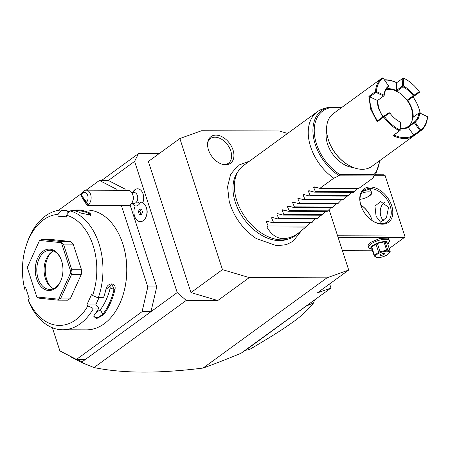 <?xml version="1.0" encoding="UTF-8"?>
<svg xmlns="http://www.w3.org/2000/svg" width="450" height="450" viewBox="0 0 450 450"><rect width="100%" height="100%" fill="white"/><g stroke="black" fill="none" stroke-linecap="round" stroke-linejoin="round"><path stroke-width="0.67" d="M287.567 133.431L279.276 130.978L201.583 130.736L179.859 138.532L222.458 269.64L249.294 277.588L326.993 277.83L348.716 270.034L329.102 209.678M300.791 231.547L293.062 241.284L286.346 244.648L276.823 245.768L256.444 238.624A46.052 30.718 -126.1 0 1 230.074 204.176A46.052 30.718 -126.1 0 1 229.196 201.206L227.559 186.773L230.659 174.246L238.309 165.246L249.452 161.184M208.491 149.901A16.509 11.014 -126.1 0 1 207.838 141.862A16.509 11.014 -126.1 0 1 219.6 135.72A16.509 11.014 -126.1 0 1 233.021 149.979A16.509 11.014 -126.1 0 1 224.477 164.717A16.509 11.014 -126.1 0 1 208.491 149.901M159.114 153.636L138.521 153.568L101.576 180.472M138.521 153.568L134.595 161.381L177.216 292.567L186.238 300.42L217.8 300.521L190.963 292.573L148.365 161.46L179.859 138.532M186.238 300.42L94.044 367.554L82.547 362.931L82.041 361.873L177.216 292.567M249.294 277.588L217.8 300.521M348.716 270.034L317.222 292.967L330.981 288.028L241.065 353.244C227.537 358.892 214.869 363.831 203.074 368.061L326.993 277.83M203.074 368.061C158.856 373.618 122.513 373.449 94.044 367.554M134.595 161.381L108.349 180.489L124.909 189.011L116.004 188.983L99.444 180.461L86.102 190.181M52.369 327.735L59.895 350.904L76.461 359.426L142.071 311.653L150.975 311.681L156.718 286.914L130.089 204.964M125.331 190.299L124.909 189.011M133.02 191.818A9.158 6.131 90.2 0 1 135.467 189.366A9.158 6.131 90.2 0 1 142.301 192.156A9.158 6.131 90.2 0 1 142.785 202.719M146.385 207.647L146.683 208.569A7.628 5.102 90.2 0 1 146.661 215.19L146.357 216.118A9.759 6.531 -89.8 0 0 146.385 207.647A9.759 6.531 -89.8 0 0 140.558 202.101M81.984 193.179L58.416 210.341M34.324 227.88L33.688 228.87M108.349 180.489L99.444 180.461M156.718 286.914L147.819 286.886L121.388 205.543M116.426 190.271L116.004 188.983M142.071 311.653L147.819 286.886M76.461 359.426L85.359 359.454M62.674 329.782A59.917 40.106 -89.8 0 0 93.178 308.97L92.554 308.002L87.834 305.949A55.558 37.187 -89.8 0 1 28.226 299.745L29.087 302.293A59.917 40.106 -89.8 0 0 62.674 329.782L86.473 329.856A59.917 40.106 -89.8 0 0 122.709 296.055L122.799 295.774A59.259 39.667 -89.8 0 0 122.957 244.339A59.259 39.667 -89.8 0 0 122.912 244.192M122.709 296.055A59.917 40.106 -89.8 0 0 122.867 244.052A59.917 40.106 -89.8 0 0 122.743 243.664A59.917 40.106 -89.8 0 0 86.844 210.026L77.293 209.998A59.917 40.106 90.2 0 1 90.073 213.165L91.013 215.162L81.006 213.137A59.917 40.106 -89.8 0 0 75.617 211.016L70.442 211.005L69.379 211.596L66.504 215.235L66.42 217.046L57.983 216.169L58.072 214.352L60.947 210.718L61.026 210.021L66.206 210.037L67.151 210.741L60.947 210.718M87.834 305.949L86.828 304.937L91.569 294.457L92.582 295.476L97.301 297.523L103.652 297.298A59.917 40.106 -89.8 0 0 104.091 295.999A59.917 40.106 -89.8 0 0 105.868 289.648C107.162 282.015 116.741 282.037 114.93 289.676A59.917 40.106 90.2 0 1 103.489 314.933L96.384 318.713L93.718 316.041L94.427 314.904A59.917 40.106 -89.8 0 0 98.359 308.987L93.178 308.97M98.477 297.281A59.917 40.106 -89.8 0 0 98.949 243.591A59.917 40.106 -89.8 0 0 70.442 211.005M28.226 299.745L29.317 298.946L25.628 287.589L24.536 288.388A55.558 37.187 -89.8 0 1 26.196 245.644A55.558 37.187 -89.8 0 1 58.072 214.352M67.101 211.697L69.733 211.044A59.917 40.106 90.2 0 1 77.293 209.998M61.026 210.021A59.917 40.106 -89.8 0 0 26.814 243.754L26.196 245.644M26.415 290.002L25.031 289.997L24.536 288.388M69.733 211.044L69.39 211.59M67.078 212.226L69.306 211.691M90.073 213.165L89.443 213.784L90.562 215.314M72.354 211.011A59.259 39.667 90.2 0 1 89.443 213.784L88.954 215.415M92.582 295.476A55.558 37.187 -89.8 0 0 66.504 215.235M51.536 239.524L70.554 241.504L60.84 241.476L41.822 239.496L51.536 239.524M36.804 296.899L27.281 267.593L36.804 296.899A32.681 21.876 -89.8 0 0 36.849 296.944L58.624 299.211L58.005 300.161L67.714 300.189A32.681 21.876 -89.8 0 0 70.571 298.108L81.27 274.489A32.681 21.876 -89.8 0 0 81.501 269.758L73.181 244.153A32.681 21.876 -89.8 0 0 70.554 241.504M86.828 304.937L95.726 304.965L98.758 308.019L98.359 308.987M99.096 297.529L95.726 304.965M103.652 297.298L97.301 297.523M104.091 295.999L104.186 295.712A59.259 39.667 -89.8 0 0 105.941 289.434L112.05 284.4L114.036 289.457A59.259 39.667 90.2 0 1 102.718 314.443L97.729 317.559L93.864 317.002L93.892 315.703M114.93 289.676L110.199 288.028L109.856 284.434M103.489 314.933L102.718 314.443L100.401 309.662A53.381 35.73 -89.8 0 0 110.199 288.028M98.758 308.019L92.554 308.002M96.097 312.593L100.401 309.662M66.96 214.661L67.151 210.741M66.459 216.197L57.983 216.169M58.005 300.161L38.981 298.176L36.849 296.944M27.281 267.593A32.681 21.876 90.2 0 1 27.287 267.508L39.532 240.474A32.681 21.876 90.2 0 1 39.583 240.435L41.822 239.496M73.181 244.153L63.467 244.125L61.402 242.752A32.681 21.876 90.2 0 0 61.358 242.702L39.583 240.435M60.84 241.476L61.358 242.702M81.501 269.758L71.786 269.73L63.467 244.125M81.27 274.489L71.561 274.455L70.92 272.137A32.681 21.876 -89.8 0 0 70.926 272.053L61.402 242.752M71.786 269.73L70.926 272.053M70.571 298.108L60.857 298.08L71.561 274.455M58.624 299.211A32.681 21.876 -89.8 0 0 58.674 299.177L70.92 272.137M60.857 298.08L58.674 299.177M39.532 240.474L27.287 267.508M36.636 278.904A20.7 13.854 90.2 0 1 43.059 251.224A20.7 13.854 90.2 0 1 61.571 260.747A20.7 13.854 90.2 0 1 61.611 260.882A20.7 13.854 90.2 0 1 61.554 278.848A20.7 13.854 90.2 0 1 49.089 290.52A20.7 13.854 90.2 0 1 36.636 278.904M61.633 278.606A19.609 13.123 90.2 0 1 49.854 289.434A19.609 13.123 90.2 0 1 38.104 278.426A19.609 13.123 90.2 0 1 49.973 250.217A19.609 13.123 90.2 0 1 61.689 261.124M53.494 288.675A19.609 13.123 -89.8 0 1 50.316 286.577A19.609 13.123 -89.8 0 1 45.388 278.449A19.609 13.123 90.2 0 1 50.422 253.08A19.609 13.123 90.2 0 1 53.612 250.999M51.311 252.349A21.493 14.389 -89.8 0 0 46.676 279.281A21.493 14.389 -89.8 0 0 51.199 287.314M77.299 359.432L82.041 361.873M70.718 356.844L70.571 356.4L70.718 356.844L82.547 362.931M330.981 288.028L329.647 283.922M314.415 300.094A81.703 54.686 90.2 0 1 313.656 302.833C307.918 310.005 300.994 316.434 292.894 322.127C283.095 329.124 274.292 334.834 249.519 349.532L245.087 350.353M245.492 350.353L306.152 306.113M313.656 302.833L306.253 306.113M374.743 175.269L385.037 175.297L404.758 235.997L337.59 235.789M391.663 205.639A20.7 13.804 -126.1 0 1 388.507 222.294A20.7 13.804 -126.1 0 1 371.717 220.32A20.7 13.804 -126.1 0 1 360.906 205.543A20.7 13.804 -126.1 0 1 360.861 205.408A20.7 13.804 -126.1 0 1 370.294 186.992A20.7 13.804 -126.1 0 1 391.663 205.639M385.037 175.297L384.064 174.797L374.996 174.769M371.936 219.853A20.7 13.804 53.9 0 0 361.373 205.346M372.538 250.791L342.433 250.695M338.062 237.246L404.421 237.454L389.194 248.541M368.578 247.101L367.982 244.732L370.091 242.623L379.8 238.416L388.395 238.101L389.301 240.373M404.421 237.454L404.994 236.728L404.758 235.997M384.356 202.421A10.35 6.924 -89.8 0 0 380.942 216.399A10.35 6.924 -89.8 0 0 383.631 220.764M388.553 207.309L386.499 217.541L380.548 222.188L376.088 216.382L374.957 206.139L380.616 201.493L388.553 207.309M360.945 205.656A19.609 13.078 -126.1 0 1 364.084 190.215A19.609 13.078 -126.1 0 1 390.195 206.111A19.609 13.078 -126.1 0 1 387.169 221.917A19.609 13.078 -126.1 0 1 371.509 220.168M372.156 220.607A19.609 13.078 53.9 0 0 371.863 219.617A19.609 13.078 53.9 0 0 371.824 219.493A19.609 13.078 53.9 0 0 361.581 205.493A19.609 13.078 53.9 0 0 360.726 204.907M359.978 199.35A8.713 2.852 162 0 0 369.793 195.677A8.713 2.852 162 0 0 371.402 194.074L371.745 193.483A9.259 3.032 162 0 0 371.953 193.022L367.521 197.027M371.953 193.022L369.962 188.983L362.841 191.317M377.814 223.2A8.713 2.852 -18 0 1 380.97 223.521L381.358 223.689M371.402 194.074A8.713 2.852 162 0 0 361.418 193.303M388.058 237.977A10.896 3.566 -18 0 1 388.789 238.798L389.396 240.654A10.896 3.566 -18 0 1 389.137 242.038L388.029 243.922A9.152 2.993 -18 0 1 387.804 244.254M372.077 249.362A9.152 2.993 -18 0 1 371.7 249.227L369.697 248.355A10.896 3.566 -18 0 1 368.674 247.388A10.896 3.566 -18 0 1 370.941 243.996A10.896 3.566 -18 0 1 381.988 239.602A10.896 3.566 -18 0 1 389.396 240.654M368.674 247.388L368.072 245.531A10.896 3.566 -18 0 1 368.179 244.434M371.7 249.227A9.152 2.993 -18 0 1 372.746 245.565A9.152 2.993 -18 0 1 383.462 241.667A9.152 2.993 -18 0 1 388.029 243.922M385.155 241.926L387.838 250.172L390.229 251.719L387.551 243.472L385.155 241.926A8.387 2.745 -18 0 0 383.991 241.926L377.387 243.444A8.387 2.745 162 0 0 375.981 244.041L378.664 252.287L374.451 255.347A8.387 2.745 162 0 0 374.214 255.949L376.493 257.49L377.297 257.569A7.301 2.391 162 0 0 378.011 257.602A7.301 2.391 162 0 0 388.401 253.958A7.301 2.391 162 0 0 386.803 251.201A7.301 2.391 162 0 0 377.303 254.16A7.301 2.391 162 0 0 377.297 257.569M375.981 244.041L371.773 247.106A8.387 2.745 162 0 0 371.537 247.703L374.214 255.949M371.773 247.106L374.451 255.347M377.387 243.444L380.064 251.691A8.387 2.745 162 0 0 378.664 252.287M383.991 241.926L386.668 250.172L380.064 251.691M387.838 250.172A8.387 2.745 162 0 0 387.276 250.155A8.387 2.745 162 0 0 386.668 250.172M388.401 253.958L389.993 252.321A8.387 2.745 162 0 0 390.229 251.719M384.024 254.407A2.177 0.714 162 0 0 384.48 253.727A2.177 0.714 162 0 0 382.995 253.513A2.177 0.714 162 0 0 380.784 254.396A2.177 0.714 162 0 0 380.334 255.071A2.177 0.714 162 0 0 381.814 255.285A2.177 0.714 162 0 0 384.024 254.407M131.676 203.394L134.083 203.4A5.445 3.645 -89.8 0 0 136.8 201.611A9.804 4.877 31.3 0 0 139.888 203.321A7.987 5.349 -89.8 0 0 140.501 202.101A9.759 6.531 -89.8 0 1 146.987 211.894A9.759 6.531 -89.8 0 1 140.422 221.625A9.759 6.531 -89.8 0 0 140.456 221.625A9.759 6.531 -89.8 0 0 146.357 216.118M140.456 221.625L140.422 221.625A9.759 6.531 -89.8 0 1 134.578 216.152A9.759 6.531 -89.8 0 1 135.293 205.892A7.987 5.349 -89.8 0 0 139.888 203.321M131.709 192.499L134.123 192.51A5.445 3.645 90.2 0 1 137.441 195.75A5.445 3.645 90.2 0 1 136.8 201.611M139.534 209.036L138.352 211.641L139.269 214.47L141.373 214.689L142.554 212.079L141.632 209.256L139.534 209.036M138.352 211.641L139.972 211.646L140.889 214.476L141.441 214.532M139.269 214.47L140.889 214.476M141.081 209.199L139.972 211.646M132.727 194.642L133.031 195.587A5.445 3.645 90.2 0 1 133.014 200.317L132.705 201.257A7.628 5.102 90.2 0 1 131.895 203.051A7.628 5.102 -89.8 0 1 128.098 205.56L87.789 205.436L87.975 204.851A7.628 5.102 90.2 0 0 89.809 202.922A7.628 5.102 90.2 0 0 90.709 194.721A7.628 5.102 90.2 0 0 86.057 190.181L128.143 190.311A7.628 5.102 90.2 0 1 132.727 194.642A7.628 5.102 90.2 0 1 132.705 201.257M81.225 195.159L81.444 194.479A7.628 5.102 90.2 0 1 82.26 192.69A7.628 5.102 90.2 0 1 86.057 190.181M86.569 202.191A5.445 3.645 -89.8 0 0 86.867 193.764A5.445 3.645 -89.8 0 0 81.281 195.024L86.569 202.191L87.975 204.851M81.152 195.604L81.281 195.024L81.152 195.604C84.127 201.291 86.344 204.57 87.789 205.436M85.388 202.331A2.723 0.332 -121.8 0 0 86.259 203.214A2.723 0.332 -121.8 0 0 85.748 201.836A2.723 0.332 -121.8 0 0 84.263 199.468A2.723 0.332 -121.8 0 0 83.391 198.585A2.723 0.332 -121.8 0 0 83.903 199.963A2.723 0.332 -121.8 0 0 85.388 202.331M222.458 269.64L190.963 292.573M325.89 108.163A43.577 29.064 53.9 0 0 323.758 108.653A43.577 29.064 53.9 0 0 317.374 111.724L243.495 165.521A43.577 29.064 53.9 0 0 238.607 170.651A43.577 29.064 53.9 0 0 236.768 200.644A43.577 29.064 53.9 0 0 288.405 239.046L285.823 239.777A42.615 28.423 -126.1 0 1 235.322 202.219A42.615 28.423 -126.1 0 1 237.122 172.89A42.615 28.423 -126.1 0 1 237.887 171.81M288.405 239.046A43.577 29.064 53.9 0 0 294.789 235.974L307.012 226.119L309.977 222.862M317.374 111.724A43.577 29.064 53.9 0 0 310.646 146.852A43.577 29.064 53.9 0 0 333.776 178.222L339.142 175.68A42.041 28.041 -126.1 0 1 313.476 137.166A42.041 28.041 -126.1 0 1 327.887 107.488L323.758 108.653M372.623 178.341A43.577 29.064 53.9 0 0 373.556 177.047L375.936 173.475A42.041 28.041 -126.1 0 1 374.141 175.787L372.623 178.341L358.718 188.466L319.871 188.347L333.776 178.222M374.141 175.787L374.079 174.487A40.989 27.338 -126.1 0 0 379.536 160.791M341.061 107.955A40.989 27.338 -126.1 0 0 314.246 129.729A40.989 27.338 -126.1 0 0 339.564 174.381L339.142 175.68M353.419 167.535A26.145 17.438 -126.1 0 1 327.532 144.028A26.145 17.438 -126.1 0 1 326.621 130.736M419.732 113.04A22.444 14.968 -126.1 0 1 415.108 122.22L420.615 130.072A32.029 21.364 53.9 0 0 427.371 116.634L419.282 112.787L427.005 116.387L427.5 117.174A32.681 21.797 -126.1 0 1 420.722 130.804L371.902 166.348A32.681 21.797 -126.1 0 1 345.459 163.187L345.043 162.889A31.59 21.071 -126.1 0 1 328.539 140.332A31.59 21.071 -126.1 0 1 328.478 140.136L328.32 139.646A32.681 21.797 -126.1 0 1 333.428 113.513L382.247 77.968A32.681 21.797 -126.1 0 1 382.365 77.878L383.141 78.126A32.029 21.364 53.9 0 0 376.38 91.564L384.024 95.158L384.148 95.704A21.786 14.535 -126.1 0 1 388.631 86.788L388.642 85.972L383.141 78.126M345.459 163.187A32.681 21.797 -126.1 0 1 328.387 139.854A32.681 21.797 -126.1 0 1 328.32 139.646M384.553 80.139A32.029 21.364 -126.1 0 1 396.669 82.716L403.397 77.946A32.681 21.797 -126.1 0 1 408.69 81.124L408.938 81.304A32.029 21.364 53.9 0 0 403.751 78.188L403.346 86.023A22.444 14.968 -126.1 0 1 413.949 95.248L419.271 91.699L419.254 92.52L407.767 100.558C411.576 106.144 413.387 111.718 413.201 117.287M384.328 79.819A32.681 21.797 -126.1 0 1 396.737 82.671M420.722 130.804A32.681 21.797 -126.1 0 1 420.604 130.888L414.039 135.669A32.681 21.797 -126.1 0 1 393.002 135.602L399.566 130.826A32.681 21.797 -126.1 0 1 383.732 117.039L377.173 121.815L370.642 109.086L368.904 96.373L375.463 91.592A32.681 21.797 -126.1 0 1 382.247 77.968M420.233 113.198A32.029 21.364 53.9 0 0 419.175 109.153L420.272 113.22M419.175 109.153A32.029 21.364 53.9 0 0 413.089 97.009M375.463 91.592L375.958 92.385L369.787 96.874L368.904 96.373M382.714 116.978L378.596 108.681L377.426 100.462L369.787 96.874A32.029 21.364 53.9 0 0 377.539 120.746L383.709 116.252L383.732 117.039M377.173 121.815L377.544 120.746M375.913 91.845L376.38 91.564M419.271 91.699A32.029 21.364 53.9 0 0 408.938 81.304M403.318 77.94L403.751 78.188M386.021 89.634A21.786 14.535 53.9 0 1 396.743 91.322L402.913 86.833A21.786 14.535 -126.1 0 1 413.201 95.794L413.933 96.069L407.767 100.558M413.933 96.069L419.254 92.52M420.615 130.072L420.604 130.888M414.039 135.669L413.691 135.096L419.856 130.601L420.429 130.601M396.743 91.322A21.786 14.535 -126.1 0 1 407.036 100.288A21.786 14.535 53.9 0 1 412.65 117.557L418.815 113.062A21.786 14.535 -126.1 0 1 414.332 121.978L414.354 122.749L408.178 127.243L413.691 135.096A32.029 21.364 -126.1 0 1 393.958 135.034L393.002 135.602M399.566 130.826L393.958 135.034M384.48 116.499A32.029 21.364 53.9 0 0 399.999 130.011L400.404 122.175A22.444 14.968 -126.1 0 1 396.928 120.071A22.444 14.968 -126.1 0 1 389.801 112.944L384.48 116.499L383.923 116.499M400.044 130.534L399.999 130.011M389.801 112.944L389.036 112.697L383.709 116.252M375.958 92.385L383.603 95.979L384.069 95.698M378.641 108.827A21.786 14.535 53.9 0 1 377.589 100.479L383.603 95.979M384.024 95.158A22.444 14.968 -126.1 0 1 388.642 85.972M396.675 82.716L396.264 90.546A22.444 14.968 53.9 0 0 386.527 88.892M396.264 90.546L402.435 86.062L402.913 86.833M402.84 78.227L402.435 86.062M396.349 91.609L396.259 90.557M383.068 116.724A21.786 14.535 -126.1 0 1 377.983 100.192L384.148 95.704M400.236 128.374A21.786 14.535 53.9 0 0 408.139 126.489A21.786 14.535 53.9 0 0 408.161 126.472A21.786 14.535 -126.1 0 0 412.65 117.557M414.332 121.978L407.745 126.776A21.786 14.535 -126.1 0 1 400.219 128.7M419.282 112.787L418.815 113.062M407.756 100.569L407.244 100.569M413.201 95.794L407.036 100.288M413.758 95.794L413.949 95.248M403.346 86.023L402.863 86.31M414.534 122.226L415.108 122.22M414.354 122.749L419.856 130.601M400.207 128.942A22.444 14.968 53.9 0 0 408.189 127.249L407.767 126.759A21.786 14.535 -126.1 0 1 407.745 126.776M400.123 130.539L400.534 122.709L400.056 121.933A21.786 14.535 -126.1 0 1 396.804 119.976M377.589 100.479L377.983 100.192M407.767 126.759L408.116 126.506M314.111 186.846L313.554 187.251L314.111 186.846L319.871 188.347M315.624 187.256L313.554 187.251L315.405 191.599L314.618 192.167L308.863 190.665L308.306 191.076L308.863 190.665M310.376 191.081L308.306 191.076L310.157 195.418L309.369 195.992L303.615 194.49L303.058 194.895L303.615 194.49M305.128 194.901L303.058 194.895L304.903 199.243L304.121 199.811L298.367 198.309L297.81 198.714L298.367 198.309M299.88 198.726L297.81 198.714L299.655 203.062L298.873 203.636L293.119 202.134L292.562 202.539L293.119 202.134M294.632 202.545L292.562 202.539L294.407 206.888L293.625 207.456L287.865 205.954L287.308 206.359L287.865 205.954M289.384 206.37L287.308 206.359L289.159 210.707L288.377 211.281L282.617 209.779L282.06 210.184L282.617 209.779M284.136 210.189L282.06 210.184L283.911 214.532L283.123 215.1L277.369 213.598L276.812 214.003L277.369 213.598M278.882 214.009L276.812 214.003L278.662 218.351L277.875 218.925L272.121 217.423L271.564 217.828L272.121 217.423M273.634 217.834L271.564 217.828L273.414 222.176L272.627 222.744L266.873 221.243L266.316 221.648L266.873 221.243M268.386 221.653L266.316 221.648L268.161 225.996L266.85 226.952C274.41 240.176 285.182 242.123 299.166 232.791M272.627 222.744L311.479 222.868L315.225 219.037M277.875 218.925L316.727 219.043L320.473 215.218M283.123 215.1L321.975 215.224L325.721 211.393M288.377 211.281L327.223 211.399L330.969 207.574M293.625 207.456L332.471 207.579L336.218 203.754M298.873 203.636L337.719 203.754L341.471 199.929M304.121 199.811L342.968 199.935L346.719 196.11M309.369 195.992L348.221 196.11L351.968 192.285M314.618 192.167L353.469 192.291L357.216 188.466M354.251 191.717L315.405 191.599M349.003 195.542L310.157 195.418M343.755 199.361L304.903 199.243M338.507 203.186L299.655 203.062M333.259 207.006L294.407 206.888M328.005 210.831L289.159 210.707M322.757 214.65L283.911 214.532M317.509 218.475L278.662 218.351M312.261 222.294L273.414 222.176M307.012 226.119L268.161 225.996M266.85 226.952L305.702 227.07M223.656 164.599A15.249 10.17 53.9 0 0 230.777 150.93A15.249 10.17 53.9 0 0 218.779 137.897A15.249 10.17 53.9 0 0 207.697 142.684M339.564 174.381L374.079 174.487M338.923 175.838L374.04 175.944M122.867 244.052L122.957 244.339M135.067 206.353L131.991 203.394M135.467 189.366L131.782 192.881M237.122 172.89L238.607 170.651M327.887 107.488L341.561 107.589M380.036 160.425L375.936 173.475"/></g></svg>
